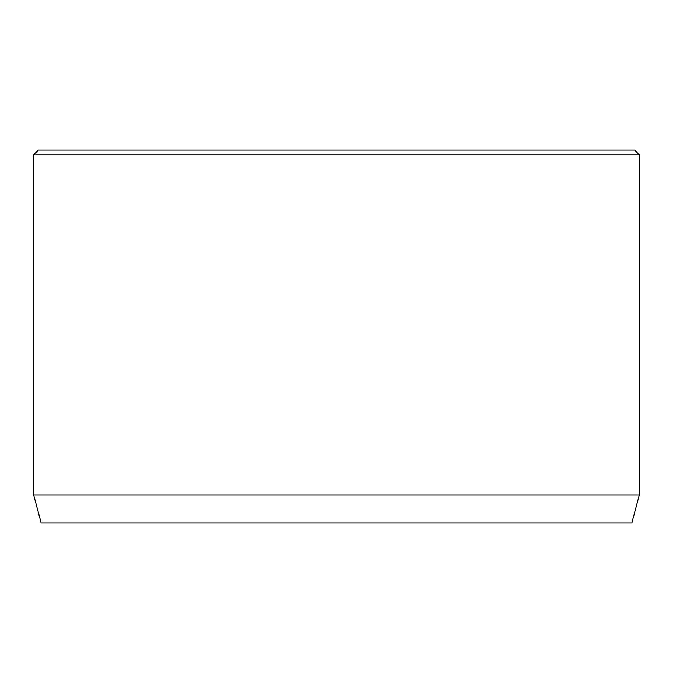 <?xml version="1.0" encoding="UTF-8"?>
<svg xmlns="http://www.w3.org/2000/svg" width="673" height="673" viewBox="0 0 673 673"><rect width="100%" height="100%" fill="white"/><g stroke="black" fill="none" stroke-linecap="round" stroke-linejoin="round"><path stroke-width="1.01" d="M639.35 494.916L33.65 494.916L41.137 522.871L631.863 522.871L639.35 494.916L639.35 154.79L33.65 154.79L38.311 150.129L634.689 150.129L639.35 154.79M33.65 494.916L33.65 154.79"/></g></svg>
